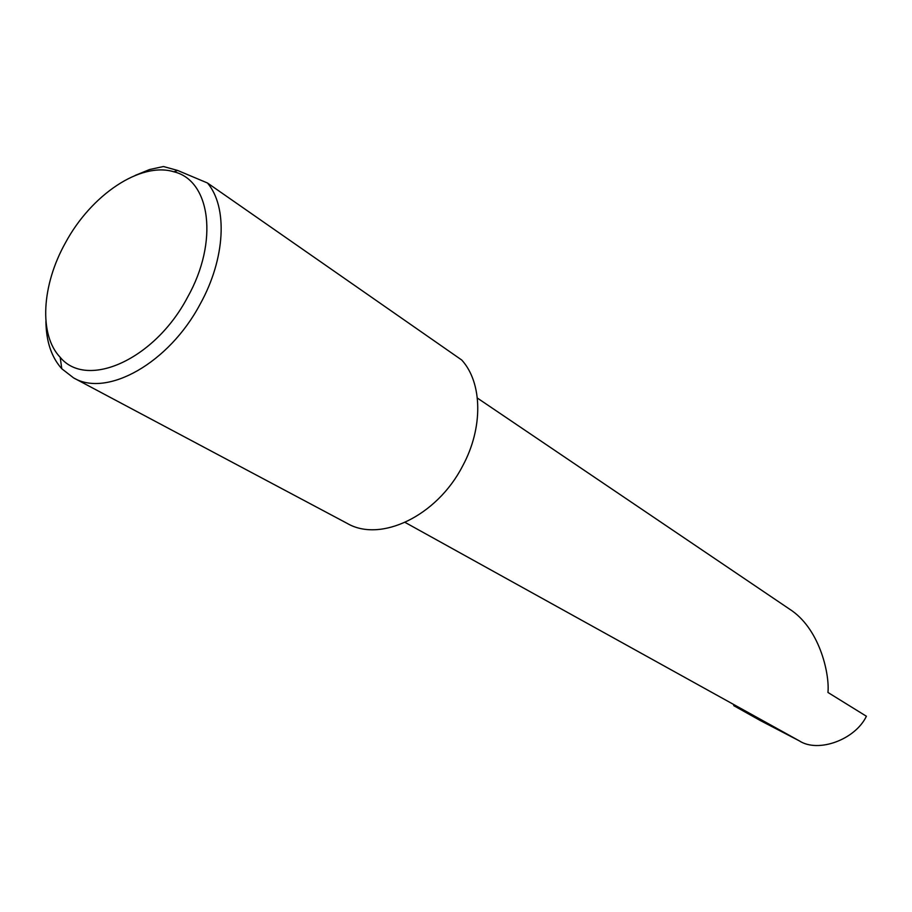 <?xml version="1.0" encoding="UTF-8"?>
<svg xmlns="http://www.w3.org/2000/svg" width="912" height="912" viewBox="0 0 912 912"><rect width="100%" height="100%" fill="white"/><g stroke="black" fill="none" stroke-linecap="round" stroke-linejoin="round"><path stroke-width="1.37" d="M477.352 398.054L792.209 610.926C820.8 631.378 829.703 675.575 827.948 692.459L866.4 716.251C855.08 739.871 817.973 753.164 799.311 740.863L760.597 720.697L733.829 705.706L733.522 704.417M187.541 297.289C218.903 241.726 210.535 180.416 173.861 171.787C140.573 161.492 91.257 194.826 65.504 242.695C41.701 285.068 38.657 334.864 60.192 357.31C86.811 389.663 154.698 359.807 187.541 297.289M135.295 175.378L149.557 169.541L163.476 166.52L177.669 170.464L207.469 182.993C227.886 206.921 225.492 258.541 200.161 304.118C168.868 363.261 106.795 397.78 73.53 377.853L61.777 368.744C51.46 357.185 46.17 341.419 45.919 321.446M207.469 182.993L461.723 360.012C482.528 382.721 483.406 428.002 462.441 466.351C436.734 516.203 380.395 542.845 347.198 523.397L73.53 377.853M405.11 522.416L768.178 723.604L733.829 705.706M768.178 723.604L799.311 740.863M173.861 171.787L177.669 170.464M60.192 357.31L61.777 368.744"/></g></svg>
